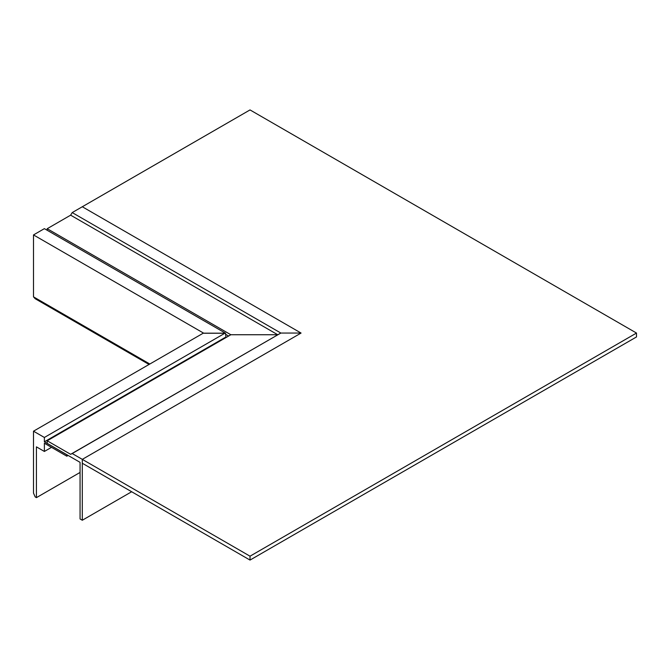 <?xml version="1.0" encoding="UTF-8"?>
<svg xmlns="http://www.w3.org/2000/svg" width="670" height="670" viewBox="0 0 670 670"><rect width="100%" height="100%" fill="white"/><g stroke="black" fill="none" stroke-linecap="round" stroke-linejoin="round"><path stroke-width="1" d="M250.019 109.922L82.301 206.754L301.065 333.057L82.301 459.36L250.019 556.192L636.5 333.057L250.019 109.922M70.635 454.31L280.864 333.057L301.065 333.057L82.301 459.36L82.301 520.247L80.057 518.948L80.057 462.342L47.193 443.364L47.193 440.776L70.635 454.31L72.201 453.531L82.301 459.36L82.301 463.246L250.019 560.078L250.019 556.192M636.5 333.057L636.5 336.943L250.019 560.078M70.635 215.171L277.74 334.74L230.849 334.74L277.74 334.74L280.864 333.057L301.065 333.057L82.301 206.754L72.201 212.583L70.635 215.171L47.193 228.713L230.849 334.74L47.193 440.776M47.193 230.271L47.193 228.713M225.564 334.28L228.604 336.038M72.201 453.531L280.864 333.057L72.201 212.583M82.301 520.247L131.663 491.746M225.907 337.588L225.564 333.25L44.379 228.646L33.5 234.927L33.5 296.852L35.183 298.728L149.05 364.472M225.564 333.25L203.797 333.25L33.5 234.927M149.837 364.019L33.5 296.852M44.379 443.23L66.816 456.186L66.816 454.762L44.379 441.806L44.379 437.468L33.5 431.187L33.5 493.103L35.183 496.922L36.414 497.643L36.414 446.856L44.379 451.454L44.379 443.23M66.816 456.186L68.105 455.441M226.024 337.529L225.564 337.529M44.379 437.468L225.003 333.183L203.236 333.183L33.5 431.187M225.003 337.529L44.379 441.806M80.057 472.442L36.414 497.643M51.506 447.342L44.379 451.454"/></g></svg>
